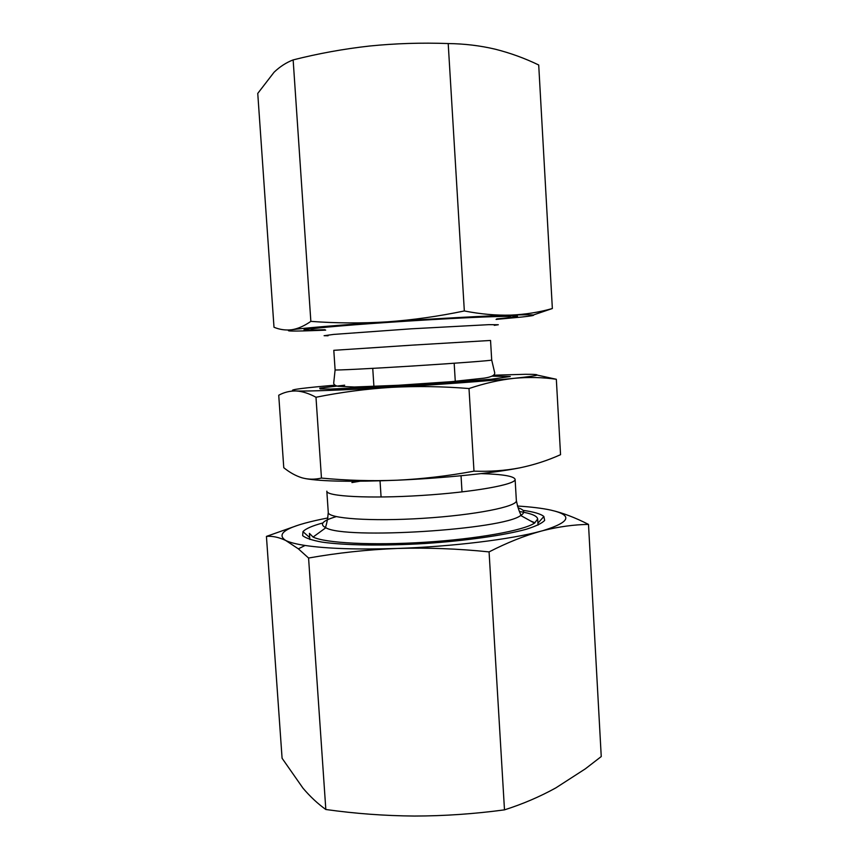 <?xml version="1.0" encoding="UTF-8"?>
<svg xmlns="http://www.w3.org/2000/svg" width="859" height="859" viewBox="0 0 859 859"><rect width="100%" height="100%" fill="white"/><g stroke="black" fill="none" stroke-linecap="round" stroke-linejoin="round"><path stroke-width="1.29" d="M533.31 314.995L552.358 308.521L538.711 64.994C524.785 58.262 510.3 53 495.246 49.199C480.181 45.634 464.494 43.755 448.205 43.551C421.554 42.585 395.312 43.422 369.445 46.042C343.611 48.931 318.174 53.559 293.144 59.905C286.315 62.514 279.959 66.615 274.096 72.199L257.754 93.416L274 327.258C279.723 329.631 285.65 330.457 291.77 329.738C297.89 328.782 304.247 325.99 310.851 321.373L293.144 59.905M310.851 321.373C336.116 323.263 361.542 323.424 387.119 321.857C412.674 320.02 438.412 316.38 464.332 310.958L448.205 43.551M325.679 330.124L322.683 330.253C292.64 331.477 282.332 331.306 291.77 329.738C302.347 328.17 340.121 324.992 387.119 321.857C433.881 318.71 484.53 315.972 510.697 315.113C536.896 314.34 540.676 314.963 522.057 317.003L496.072 319.408M537.047 375.061L556.331 379.27L560.551 454.679C547.591 460.521 533.922 464.934 519.566 467.897C505.156 470.635 489.963 471.72 473.985 471.161C448.237 475.94 422.66 478.946 397.255 480.202C371.84 481.201 346.574 480.492 321.459 478.076C314.705 479.633 308.198 479.537 301.938 477.797C295.668 475.822 289.612 472.45 283.771 467.704L278.735 395.237C284.061 392.305 289.816 390.888 295.979 390.963C302.164 391.274 308.832 393.368 315.983 397.255C340.701 392.262 365.816 388.966 391.307 387.355C416.83 386.002 442.729 386.4 469.003 388.536L473.985 471.161M552.358 308.521C539.184 312.279 525.3 314.48 510.697 315.113C496.04 315.511 480.589 314.126 464.332 310.958M308.574 558.028L325.829 809.5C317.851 803.809 310.239 796.701 302.991 788.175L282.085 758.261L266.43 536.403C272.335 535.866 278.778 537.219 285.736 540.483L298.384 548.858L308.574 558.028C337.619 552.863 367.18 549.674 397.255 548.461C452.328 546.625 511.631 539.28 541.106 531.13C524.57 535.683 507.218 542.609 489.072 551.897L504.491 809.854C474.211 813.935 444.2 815.996 414.446 816.05C384.682 815.803 355.143 813.623 325.829 809.5M297.719 525.343L266.43 536.403M543.554 530.486L541.106 531.13L543.554 530.486C559.188 526.642 574.177 524.613 588.501 524.398L601.246 756.554L585.312 768.859L555.805 787.907C539.72 796.776 522.616 804.099 504.491 809.854M315.983 397.255L321.459 478.076M327.902 517.956L321.749 519.18C287.185 526.417 275.181 533.525 285.736 540.483C289.633 542.416 296.087 544.08 305.074 545.465C326.903 548.697 357.634 549.696 397.255 548.461C427.353 547.548 457.954 548.697 489.072 551.897M305.654 478.656C321.985 481.48 352.523 481.996 397.255 480.202C443.738 478.184 493.839 473.041 519.566 467.897M543.5 530.465C570.526 521.971 572.996 515.196 550.909 510.128C542.34 508.26 531.173 506.896 517.408 506.026M322.887 522.938C312.257 525.815 305.621 528.714 302.959 531.657L302.658 535.629C305.621 538.131 312.042 540.279 321.932 542.093C344.427 545.358 383.168 546.002 424.636 543.532C466.093 540.783 504.448 535.286 526.352 529.23C535.941 526.191 542.04 523.249 544.66 520.404L543.865 516.495C540.859 513.918 533.911 511.867 523.002 510.343M588.501 524.398C575.111 517.569 562.581 512.812 550.909 510.128M309.841 539.473L309.423 533.375L313.095 537.058C324.863 543.038 371.968 545.605 424.561 542.276C477.153 538.99 523.571 530.54 534.491 523.131L537.67 519.019C537.197 515.883 531.238 513.403 519.781 511.567M534.985 522.798L530.572 520.962M556.331 379.27C542.877 377.316 528.886 376.983 514.369 378.293C499.82 379.85 484.701 383.264 469.003 388.536M324.949 329.706C304.236 330.414 298.868 330.071 308.843 328.686C332.326 325.196 488.857 315.35 512.587 315.865C522.659 315.994 517.376 317.003 496.738 318.904M311.173 329.255C310.099 328.267 355.272 324.38 410.634 320.912C465.986 317.422 511.298 315.607 510.353 316.724M334.903 385.186L326.42 385.927C296.559 388.655 286.412 390.33 295.979 390.963C306.663 391.436 344.438 390.061 391.307 387.355C437.961 384.671 488.384 380.934 514.369 378.293C540.375 375.555 544.037 374.223 525.354 374.299L493.818 375.19M515.11 479.322L516.356 500.604C517.623 506.552 475.199 515.078 423.047 518.321C370.905 521.638 327.751 518.492 328.267 512.436L326.828 491.165C326.259 496.427 369.413 498.778 421.608 495.46C473.824 492.207 516.334 484.465 515.11 479.322C513.972 476.165 502.655 474.265 481.169 473.61M359.792 481.244L351.911 482.565M336.256 516.624C322.544 520.661 319.065 524.366 325.829 527.737C344.684 539.688 503.481 529.702 520.694 515.486C525.461 512.469 524.591 509.902 518.052 507.787M328.074 335.783L324.101 335.697L333.689 334.409L411.386 328.804L488.889 324.659L498.306 324.745L494.258 325.336M335.107 369.896L333.797 350.322L412.159 345.146L490.543 340.454L491.702 360.039C492.422 360.501 456.644 363.239 413.469 365.955C370.283 368.672 334.441 370.444 335.107 369.896L333.711 383.017C333.711 384.574 335.15 385.659 338.006 386.282L354.391 387.001L398.104 385.283L451.394 381.664L484.261 378.132C491.391 377.037 494.881 375.286 494.73 372.892L491.702 360.039M344.652 385.186L319.72 388.139L320.128 388.923L330.2 389.063L407.52 385.541L491.595 379.216L510.289 376.5L492.196 376.167M305.074 545.465L298.384 548.837M328.267 512.436C327.837 518.031 326.968 522.841 325.658 526.878L325.829 527.737L313.095 537.058M516.356 500.604C517.483 506.101 518.943 510.761 520.747 514.605L520.694 515.486L534.491 523.131M537.67 519.019L538.024 525.117M537.906 523.228L543.865 516.495M309.712 537.584L302.959 531.657M372.742 368.371L373.976 387.409M380.032 480.847L381.085 497.017M454.175 363.25L455.334 382.298M461.036 475.746L462.013 491.928"/></g></svg>

